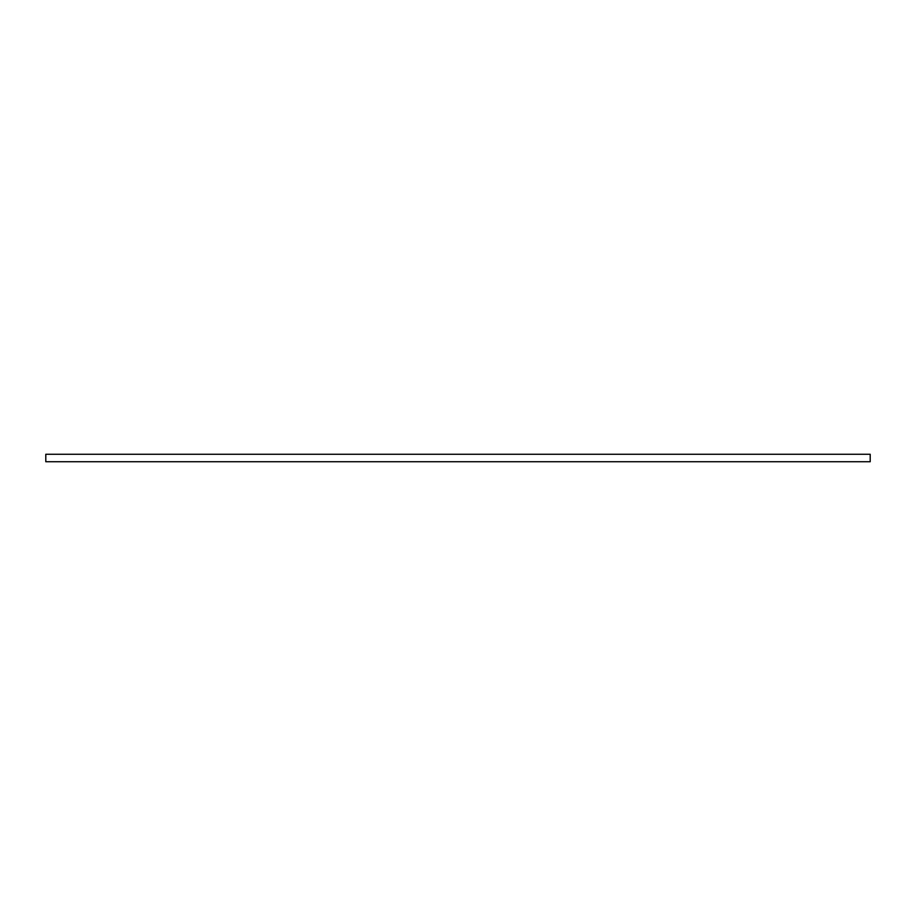 <?xml version="1.0" encoding="UTF-8"?>
<svg xmlns="http://www.w3.org/2000/svg" width="916" height="916" viewBox="0 0 916 916"><rect width="100%" height="100%" fill="white"/><g stroke="black" fill="none" stroke-linecap="round" stroke-linejoin="round"><path stroke-width="1.37" d="M870.2 454.256L45.8 454.256L45.8 461.744L870.2 461.744L870.2 454.256"/></g></svg>
